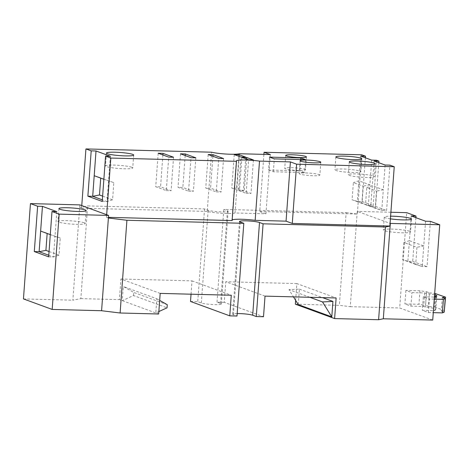 <?xml version="1.0" encoding="UTF-8"?>
<svg xmlns="http://www.w3.org/2000/svg" width="469" height="469" viewBox="0 0 469 469"><rect width="100%" height="100%" fill="white"/><g stroke="black" fill="none" stroke-linecap="round" stroke-linejoin="round"><path stroke-width="0.35" stroke-dasharray="2.35 1.76" d="M415.698 264.44L402.619 259.644L403.879 242.491L416.959 247.286L415.698 264.44L422.241 266.556L423.753 245.949L409.39 240.685L407.878 261.292L422.241 266.556L427.06 266.679L430.39 221.35M415.909 217.68L412.697 261.421L407.878 261.292L402.619 259.644M434.581 294.796A12.739 1.483 4.2 0 0 426.438 293.582L424.703 292.943L411.929 292.615L405.896 290.405L419.937 290.768L426.544 291.753L425.553 305.278L418.94 304.293L404.905 303.924L410.938 306.134L423.706 306.468L425.447 307.107A12.739 1.483 -175.8 0 1 435.789 309.323A12.739 1.483 -175.8 0 1 433.368 310.009L435.103 310.642L422.329 310.314L428.361 312.524L429.358 298.999L423.325 296.789L422.329 310.314M419.937 290.768L418.94 304.293M426.544 291.753L429.469 292.826L428.473 306.345L425.553 305.278M435.496 293.453L434.499 306.978L428.473 306.345M429.469 292.826L434.687 293.371M444.559 310.66L434.499 306.978M442.302 297.528L441.306 311.053L444.331 310.689M444.225 312.12L441.306 311.053M436.1 297.123L435.103 310.642M434.458 296.519L433.368 310.009M426.438 293.582L425.447 307.107M424.703 292.943L423.706 306.468M411.202 215.957L409.39 240.685L403.879 242.491M425.571 221.221L423.753 245.949L416.959 247.286M409.607 231.264A13.654 1.589 -175.8 0 1 410.568 231.938A13.654 1.589 -175.8 0 1 399.453 232.683A13.654 1.589 -175.8 0 1 384.299 230.607A13.654 1.589 -175.8 0 1 383.337 229.939A13.654 1.589 -175.8 0 1 394.452 229.194A13.654 1.589 -175.8 0 1 409.607 231.264M412.697 261.421L427.06 266.679M423.325 296.789L434.417 297.076M428.361 312.524L433.274 312.653M434.265 299.128L429.358 298.999M405.896 290.405L404.905 303.924M410.938 306.134L411.929 292.615M361.834 203.329L352.102 199.765L353.362 182.605L363.094 186.175L361.834 203.329L368.376 205.445L369.889 184.839L358.873 180.805L357.36 201.412L368.376 205.445L373.195 205.569L376.525 160.24M375.241 208.242L365.509 204.677L366.77 187.518L376.501 191.088L375.241 208.242L381.778 210.358L383.296 189.752L372.28 185.718L370.768 206.325L381.778 210.358L386.603 210.481L389.927 165.152M378.8 162.714L375.587 206.448L370.768 206.325L365.509 204.677M365.392 157.801L362.179 201.535L357.36 201.412L352.102 199.765M390.413 218.841A13.654 1.589 -175.8 0 1 385.248 217.727A13.654 1.589 -175.8 0 1 384.287 217.059A13.654 1.589 -175.8 0 1 390.607 216.186M432.729 320.075L399.688 307.963L406.687 212.662M298.272 304.598L299.404 289.144L288.998 289.649L293.471 296.865M309.845 297.287L288.998 289.649M299.404 289.144L322.531 297.622M295.353 304.193L339.333 305.337L350.279 306.679L357.278 211.378L390.079 223.396M390.894 212.252L357.278 211.378M350.279 306.679L399.688 307.963M373.347 175.992A13.003 1.513 -175.8 0 1 374.268 176.631A13.003 1.513 -175.8 0 1 363.68 177.341A13.003 1.513 -175.8 0 1 349.247 175.365A13.003 1.513 -175.8 0 1 348.332 174.726A13.003 1.513 -175.8 0 1 358.914 174.017A13.003 1.513 -175.8 0 1 373.347 175.992M359.946 171.079A13.003 1.513 -175.8 0 1 360.86 171.718A13.003 1.513 -175.8 0 1 350.279 172.428A13.003 1.513 -175.8 0 1 335.839 170.452A13.003 1.513 -175.8 0 1 334.925 169.813A13.003 1.513 -175.8 0 1 345.512 169.104A13.003 1.513 -175.8 0 1 359.946 171.079M131.783 167.263A13.654 1.589 -175.8 0 1 132.745 167.931A13.654 1.589 -175.8 0 1 121.629 168.676A13.654 1.589 -175.8 0 1 106.475 166.601A13.654 1.589 -175.8 0 1 105.513 165.932A13.654 1.589 -175.8 0 1 116.623 165.188A13.654 1.589 -175.8 0 1 131.783 167.263M360.69 156.077L358.873 180.805L353.362 182.605M371.7 160.111L369.889 184.839L363.094 186.175M374.098 160.99L372.28 185.718L366.77 187.518M385.108 165.024L383.296 189.752L376.501 191.088M375.587 206.448L386.603 210.481M362.179 201.535L373.195 205.569M319.119 174.579A10.4 1.208 -175.8 0 1 319.852 175.095A10.4 1.208 -175.8 0 1 311.387 175.658A10.4 1.208 -175.8 0 1 299.838 174.081A10.4 1.208 -175.8 0 1 299.111 173.571A10.4 1.208 -175.8 0 1 307.576 173.002A10.4 1.208 -175.8 0 1 319.119 174.579M304.756 169.315A10.4 1.208 -175.8 0 1 305.489 169.831A10.4 1.208 -175.8 0 1 297.024 170.394A10.4 1.208 -175.8 0 1 285.474 168.817A10.4 1.208 -175.8 0 1 284.742 168.307A10.4 1.208 -175.8 0 1 293.213 167.738A10.4 1.208 -175.8 0 1 304.756 169.315M269.517 157.127L268.573 170.007L299.908 170.822L300.729 159.571M268.573 170.007L273.363 171.76L304.692 172.574L299.908 170.822M166.266 190.596L171.085 190.725L160.55 186.861L155.731 186.738L166.266 190.596L168.723 157.115M188.556 191.176L193.38 191.305L182.846 187.442L178.027 187.319L188.556 191.176L191.018 157.695M216.273 191.897L221.092 192.026L210.563 188.163L205.739 188.04L216.273 191.897L218.736 158.416M246.149 193.328L250.968 193.451L244.267 190.994L239.442 190.871L246.149 193.328L248.605 159.841M238.487 190.52L243.305 190.649L236.605 188.192L231.786 188.063L238.487 190.52L240.943 157.033M102.623 196.136L112.566 199.776L113.826 182.623L100.724 178.097M103.866 179.252L113.826 182.623M94.205 175.711L100.747 177.827M295.634 300.348L296.865 283.587L336.126 297.973M265.026 296.121L225.765 281.734L224.252 302.341L263.514 316.727M296.865 283.587L225.765 281.734M133.524 295.54L133.753 292.433L123.324 286.5L122.28 300.664L133.524 295.54L167.04 307.828M167.269 304.715L133.753 292.433M158.85 311.557L155.796 312.946L156.839 298.782L123.324 286.5M156.839 298.782L159.671 300.394M160.187 293.395L120.92 279.008L119.407 299.615L158.669 314.001M191.041 294.198L192.02 280.855L120.92 279.008M192.02 280.855L231.281 295.247M237.185 313.55A10.4 1.208 4.2 0 0 232.677 314.212A10.4 1.208 4.2 0 0 233.41 314.722L237.003 316.042M190.508 301.461L197.742 301.649L201.33 302.968A10.4 1.208 4.2 0 0 214.802 304.621A10.4 1.208 4.2 0 0 221.345 303.982A10.4 1.208 4.2 0 0 220.612 303.466L217.018 302.153L224.252 302.341M79.859 204.894L72.859 300.195L80.85 298.612L87.656 205.885L204.548 208.922L208.142 210.241A10.4 1.208 4.2 0 0 221.608 211.894A10.4 1.208 4.2 0 0 228.151 211.255A10.4 1.208 4.2 0 0 227.418 210.739L223.83 209.426L346.145 212.609L339.333 305.337M217.018 302.153L223.83 209.426M346.145 212.609L357.331 214.04L361.681 154.799M204.548 208.922L197.742 301.649M270.291 154.541L265.941 213.782L235.051 212.979L239.407 153.738M265.941 213.782L259.72 211.501L263.912 154.371M259.72 211.501L357.331 214.04M235.051 212.979A15.6 1.812 -175.8 0 1 222.429 213.331A15.6 1.812 -175.8 0 1 207.228 211.437L211.578 152.196M273.363 171.76L274.306 158.88M305.641 159.695L304.692 172.574M173.542 157.238L171.085 190.725M162.89 154.975L160.55 186.861M158.188 153.252L155.731 186.738M195.837 157.819L193.38 191.305M185.185 155.556L182.846 187.442M180.483 153.832L178.027 187.319M223.555 158.54L221.092 192.026M212.903 156.277L210.563 188.163M208.201 154.553L205.739 188.04M253.424 159.97L250.968 193.451M246.606 159.108L244.267 190.994M241.904 157.385L239.442 190.871M245.768 157.162L243.305 190.649M238.944 156.3L236.605 188.192M234.242 154.577L231.786 188.063M110.385 156.247L107.055 201.582L102.353 199.858M102.236 201.453L107.055 201.582L112.566 199.776M232.126 220.565A15.6 1.812 -175.8 0 1 231.909 220.225A15.6 1.812 -175.8 0 1 232.173 219.926M80.85 298.612L119.407 299.615M49.057 251.513L58.994 255.159L60.255 238L47.158 233.48M50.294 234.629L55.002 236.353L53.484 256.959L48.782 255.236M48.665 256.836L53.484 256.959L58.994 255.159M56.813 211.63L55.002 236.353L60.255 238M40.633 231.088L47.176 233.21M207.228 211.437L81.583 208.172L79.666 207.468L87.656 205.885M81.583 208.172L81.77 205.592M106.668 214.72L106.481 217.294L108.445 217.346M106.481 217.294L108.398 217.997M23.45 298.911L72.859 300.195M84.238 222.798A13.654 1.589 -175.8 0 1 85.2 223.473A13.654 1.589 -175.8 0 1 74.084 224.217A13.654 1.589 -175.8 0 1 58.93 222.142A13.654 1.589 -175.8 0 1 57.968 221.468A13.654 1.589 -175.8 0 1 69.084 220.723A13.654 1.589 -175.8 0 1 84.238 222.798M201.33 302.968L208.142 210.241M220.612 303.466L227.418 210.739M233.41 314.722L240.222 221.995M436.78 295.804L435.789 309.323M384.287 217.059L383.337 229.939M411.512 219.058L410.568 231.938M221.345 303.982L228.151 211.255M349.276 161.846L348.332 174.726M375.212 163.751L374.268 176.631M335.874 156.933L334.925 169.813M361.804 158.839L360.86 171.718M106.457 153.052L105.513 165.932M133.688 155.051L132.745 167.931M300.054 160.691L299.111 173.571M320.802 162.215L319.852 175.095M285.691 155.427L284.742 168.307M306.439 156.951L305.489 169.831M236.259 160.984L231.909 220.225M232.677 314.212L239.489 221.485M58.912 208.594L57.968 221.468M86.144 210.593L85.2 223.473"/><path stroke-width="0.7" d="M434.687 293.371L445.55 297.141L444.331 310.689M445.55 297.141L442.302 297.528L445.222 298.601L444.225 312.12L442.402 312.887L443.398 299.363L434.265 299.128M445.222 298.601L443.398 299.363M434.417 297.076L436.1 297.123L434.458 296.519M434.458 296.478A12.739 1.483 4.2 0 0 436.78 295.804A12.739 1.483 4.2 0 0 434.581 294.796M433.274 312.653L442.402 312.887M108.445 217.346L232.126 220.565L236.476 161.318A15.6 1.812 -175.8 0 1 236.259 160.984A15.6 1.812 -175.8 0 1 259.515 161.107L255.165 220.348L286.055 221.151L290.405 161.911L296.625 164.191L394.241 166.73L390.079 223.396L439.723 224.768L430.39 221.35L425.571 221.221L411.202 215.957L416.026 216.086L415.909 217.68M390.607 216.186A13.654 1.589 -175.8 0 1 410.551 218.39A13.654 1.589 -175.8 0 1 411.512 219.058A13.654 1.589 -175.8 0 1 404.307 219.926A13.654 1.589 -175.8 0 1 390.413 218.841M439.723 224.768L432.729 320.075L383.32 318.785L378.6 319.723L334.614 318.58L295.353 304.193L295.634 300.348M416.026 216.086L406.687 212.662L390.894 212.252M331.788 316.88L322.514 301.93L332.92 301.426L331.788 316.88L298.272 304.598L293.471 296.865M322.514 301.93L309.845 297.287M322.531 297.622L332.92 301.426M100.724 178.097L99.487 194.981L102.623 196.136M102.353 199.858L92.692 196.318L94.205 175.711L103.866 179.252M390.319 223.484L383.32 318.785M296.625 164.191L292.275 223.432L390.126 226.058L385.407 226.996L263.091 223.813L256.285 316.54L263.514 316.727L265.026 296.121L336.126 297.973L334.614 318.58M159.671 300.394L167.269 304.715L167.04 307.828L158.85 311.557M263.091 223.813L259.504 222.499A10.4 1.208 4.2 0 0 246.032 220.846A10.4 1.208 4.2 0 0 239.489 221.485A10.4 1.208 4.2 0 0 240.222 221.995L243.81 223.314L126.917 220.272L120.111 312.999L158.669 314.001L160.187 293.395L231.281 295.247L229.769 315.854L190.508 301.461L191.041 294.198M256.285 316.54L252.691 315.227A10.4 1.208 4.2 0 0 239.219 313.573A10.4 1.208 4.2 0 0 237.185 313.55M243.81 223.314L237.003 316.042L229.769 315.854M350.196 162.485A13.003 1.513 -175.8 0 1 349.276 161.846A13.003 1.513 -175.8 0 1 359.864 161.137A13.003 1.513 -175.8 0 1 374.297 163.112A13.003 1.513 -175.8 0 1 375.212 163.751A13.003 1.513 -175.8 0 1 364.63 164.461A13.003 1.513 -175.8 0 1 350.196 162.485M336.789 157.572A13.003 1.513 -175.8 0 1 335.874 156.933A13.003 1.513 -175.8 0 1 346.456 156.224A13.003 1.513 -175.8 0 1 360.89 158.2A13.003 1.513 -175.8 0 1 361.804 158.839A13.003 1.513 -175.8 0 1 351.222 159.548A13.003 1.513 -175.8 0 1 336.789 157.572M107.419 153.726A13.654 1.589 -175.8 0 1 106.457 153.052A13.654 1.589 -175.8 0 1 117.572 152.308A13.654 1.589 -175.8 0 1 132.727 154.383A13.654 1.589 -175.8 0 1 133.688 155.051A13.654 1.589 -175.8 0 1 122.573 155.796A13.654 1.589 -175.8 0 1 107.419 153.726M263.912 154.371L264.07 152.261L270.291 154.541L239.407 153.738A15.6 1.812 -175.8 0 1 226.779 154.09A15.6 1.812 -175.8 0 1 211.578 152.196L85.933 148.925L81.77 205.592L79.859 204.894L30.45 203.605L23.45 298.911L52.176 309.434L59.176 214.134L108.585 215.418L106.668 214.72L110.831 158.053L105.566 156.118L102.236 201.453L87.873 196.189L91.203 150.86L85.933 148.925M394.241 166.73L389.927 165.152L385.108 165.024L374.098 160.99L378.917 161.113L376.525 160.24L371.7 160.111L360.69 156.077L365.509 156.2L361.681 154.799L264.07 152.261M365.509 156.2L365.392 157.801M378.917 161.113L378.8 162.714M300.787 161.201A10.4 1.208 -175.8 0 1 300.054 160.691A10.4 1.208 -175.8 0 1 308.52 160.122A10.4 1.208 -175.8 0 1 320.069 161.705A10.4 1.208 -175.8 0 1 320.802 162.215A10.4 1.208 -175.8 0 1 312.331 162.784A10.4 1.208 -175.8 0 1 300.787 161.201M286.424 155.937A10.4 1.208 -175.8 0 1 285.691 155.427A10.4 1.208 -175.8 0 1 294.157 154.858A10.4 1.208 -175.8 0 1 305.706 156.441A10.4 1.208 -175.8 0 1 306.439 156.951A10.4 1.208 -175.8 0 1 297.967 157.52A10.4 1.208 -175.8 0 1 286.424 155.937M269.517 157.127L300.852 157.942L305.641 159.695L274.306 158.88L269.517 157.127M300.729 159.571L300.852 157.942M163.007 153.381L173.542 157.238L168.723 157.115L158.188 153.252L163.007 153.381L162.89 154.975M185.302 153.955L195.837 157.819L191.018 157.695L180.483 153.832L185.302 153.955L185.185 155.556M213.02 154.676L223.555 158.54L218.736 158.416L208.201 154.553L213.02 154.676L212.903 156.277M246.723 157.514L253.424 159.97L248.605 159.841L241.904 157.385L246.723 157.514L246.606 159.108M239.061 154.706L245.768 157.162L240.943 157.033L234.242 154.577L239.061 154.706L238.944 156.3M87.873 196.189L92.692 196.318L99.487 194.981M94.205 175.711L96.022 150.983L110.385 156.247L105.566 156.118M232.173 219.926A15.6 1.812 -175.8 0 1 255.165 220.348M259.515 161.107L290.405 161.911M292.275 223.432L286.055 221.151M389.886 225.97L390.079 223.396M378.6 319.723L385.407 226.996M47.158 233.48L45.915 250.364L49.057 251.513M48.782 255.236L39.12 251.695L45.915 250.364M59.176 214.134L51.995 211.501L48.665 256.836L34.301 251.572L39.12 251.695L40.633 231.088L50.294 234.629M91.203 150.86L96.022 150.983M110.831 158.053L236.476 161.318M126.917 220.272L108.398 217.997L108.585 215.418M120.111 312.999L101.585 310.724L108.398 217.997M101.585 310.724L52.176 309.434M40.633 231.088L42.45 206.366L56.813 211.63L51.995 211.501M34.301 251.572L37.631 206.237L42.45 206.366M106.668 214.72L81.77 205.592M37.631 206.237L30.45 203.605M85.182 209.919A13.654 1.589 -175.8 0 1 86.144 210.593A13.654 1.589 -175.8 0 1 75.034 211.337A13.654 1.589 -175.8 0 1 59.874 209.262A13.654 1.589 -175.8 0 1 58.912 208.594A13.654 1.589 -175.8 0 1 70.028 207.849A13.654 1.589 -175.8 0 1 85.182 209.919M252.691 315.227L259.504 222.499"/></g></svg>
